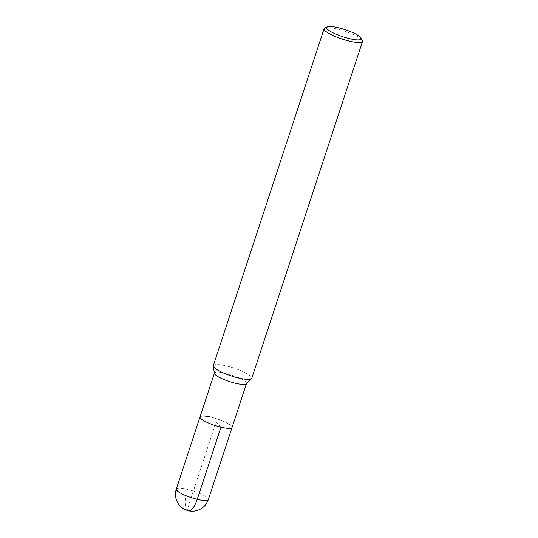 <?xml version="1.0" encoding="UTF-8"?>
<svg xmlns="http://www.w3.org/2000/svg" width="538" height="538" viewBox="0 0 538 538"><rect width="100%" height="100%" fill="white"/><g stroke="black" fill="none" stroke-linecap="round" stroke-linejoin="round"><path stroke-width="0.4" stroke-dasharray="2.69 2.02" d="M213.31 365.672A20.242 4.136 -161.8 0 1 226.626 366.001A20.242 4.136 -161.8 0 1 251.764 378.315M214.427 373.372A16.866 3.45 -161.8 0 1 214.454 373.002A16.866 3.45 -161.8 0 1 225.55 373.278A16.866 3.45 -161.8 0 1 246.498 383.533A16.866 3.45 -161.8 0 1 246.296 383.85M324.77 28.084A20.242 4.136 -161.8 0 1 337.4 29.092A20.242 4.136 -161.8 0 1 362.383 40.444M211.111 417.192A16.866 3.45 -161.8 0 1 232.06 427.454A16.866 3.45 -161.8 0 0 211.111 417.192A16.866 3.45 -161.8 0 0 200.015 416.916M220.957 427.179L216.034 422.182L187.157 510.017A16.866 6.106 -76.5 0 0 188.354 510.73M176.289 489.069A16.866 3.45 -161.8 0 1 187.392 489.345A16.866 3.45 -161.8 0 1 208.334 499.6M187.392 489.345A16.866 6.106 -76.5 0 0 187.157 510.017"/><path stroke-width="0.81" d="M361.092 38.03L362.383 40.444A20.242 4.136 -161.8 0 1 362.538 41.406L251.764 378.315A20.242 4.136 -161.8 0 1 251.522 378.691A20.242 4.136 -161.8 0 1 231.246 375.928A20.242 4.136 -161.8 0 1 213.277 366.116A20.242 4.136 -161.8 0 1 213.31 365.672L324.078 28.763A20.242 4.136 -161.8 0 1 324.77 28.084L327.245 26.9A18.218 3.726 -161.8 0 1 338.61 27.815A18.218 3.726 -161.8 0 1 361.092 38.03A18.218 3.726 -161.8 0 1 342.76 36.745A18.218 3.726 -161.8 0 1 327.245 26.9M251.522 378.691L246.296 383.85A16.866 3.45 -161.8 0 1 229.396 381.543A16.866 3.45 -161.8 0 1 214.427 373.372L213.277 366.116M362.538 41.406A20.242 4.136 -161.8 0 1 342.013 39.018A20.242 4.136 -161.8 0 1 324.078 28.763M214.454 373.002L200.015 416.916A16.866 3.45 -161.8 0 0 214.958 425.464A16.866 3.45 -161.8 0 0 232.06 427.454A16.866 3.45 -161.8 0 1 214.958 425.464A16.866 3.45 -161.8 0 1 200.015 416.916A16.866 3.45 -161.8 0 1 211.111 417.192M188.354 510.73A16.866 6.106 -76.5 0 0 197.238 499.325L220.957 427.179M246.498 383.533L208.334 499.6A16.866 3.45 -161.8 0 1 191.239 497.61A16.866 3.45 -161.8 0 1 176.289 489.069L200.015 416.916M208.334 499.6C206 506.002 201.387 509.822 194.494 511.06C187.89 511.362 188.609 510.616 186.061 509.997C185.065 509.768 180.701 507.435 178.367 503.824C175.381 499.136 174.689 494.22 176.289 489.069"/></g></svg>
